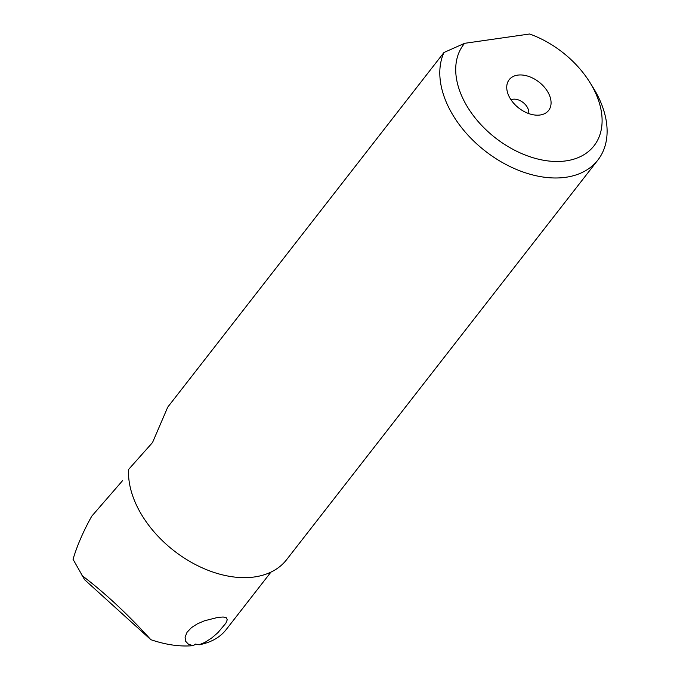 <?xml version="1.0" encoding="UTF-8"?>
<svg xmlns="http://www.w3.org/2000/svg" width="680" height="680" viewBox="0 0 680 680"><rect width="100%" height="100%" fill="white"/><g stroke="black" fill="none" stroke-linecap="round" stroke-linejoin="round"><path stroke-width="1.02" d="M565.99 160.88A82.552 54.374 -142.1 0 1 478.006 121.371A82.552 54.374 -142.1 0 1 464.618 43.316L529.626 34A82.552 54.374 -142.1 0 1 589.637 82.034A82.552 54.374 -142.1 0 1 565.99 160.88M540.141 114.996A24.998 16.465 37.9 0 0 540.812 114.886A24.998 16.465 37.9 0 0 547.817 91.978A24.998 16.465 37.9 0 0 517.675 75.132A24.998 16.465 37.9 0 0 506.77 88.374A24.998 16.465 37.9 0 0 540.141 114.996M589.637 82.034L592.858 87.167A94.341 62.143 -142.1 0 1 597.881 160.038L286.594 559.7A94.341 62.143 37.9 0 1 254.55 576.946A94.341 62.143 37.9 0 1 169.014 546.703A94.341 62.143 37.9 0 1 128.596 469.438L152.516 442.552L167.748 407.125L443.963 52.487L464.618 43.316M597.881 160.038A94.341 62.143 -142.1 0 1 565.837 177.284A94.341 62.143 -142.1 0 1 470.976 138.32A94.341 62.143 -142.1 0 1 443.963 52.487M81.999 575.527C104.933 592.926 127.865 614.303 150.824 639.676L84.626 579.734L73.041 559.274C77.172 545.496 83.402 531.148 91.732 516.213L122.689 480.513M150.824 639.676C166.047 644.878 180.234 646.867 193.375 645.626L188.649 644.436L185.7 641.376L185.088 637.202L187.043 632.289L191.386 627.691L197.387 623.849L204.476 620.789L218.025 617.355L223.201 617.006L226.355 617.763L227.248 619.803L225.887 623.186L217.923 632.638L211.998 637.772L205.224 642.226L199.104 644.81C210.936 642.506 219.912 637.491 226.041 629.765M193.375 645.626L195.457 644.071L199.104 644.81M511.037 99.824A11.789 7.769 -142.1 0 1 513.034 99.246A11.789 7.769 -142.1 0 1 524.187 103.428A11.789 7.769 -142.1 0 1 528.674 113.552M270.946 572.11L226.024 629.79"/></g></svg>

